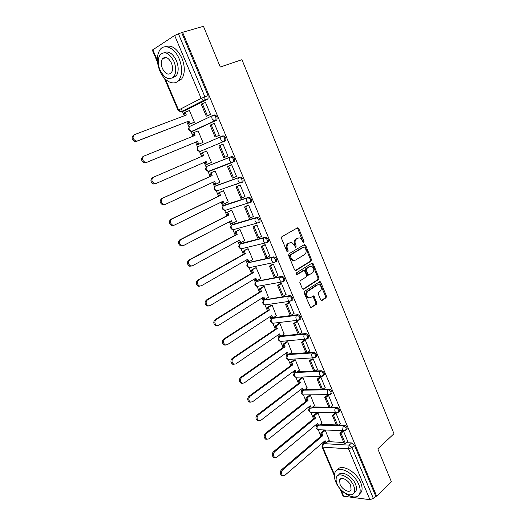 <?xml version="1.0" encoding="UTF-8"?>
<svg xmlns="http://www.w3.org/2000/svg" width="526" height="526" viewBox="0 0 526 526"><rect width="100%" height="100%" fill="white"/><g stroke="black" fill="none" stroke-linecap="round" stroke-linejoin="round"><path stroke-width="0.79" d="M303.765 242.545L304.008 241.362L298.775 228.573L297.433 227.85L281.897 236.7L281.522 238.429L286.933 251.454L287.893 251.947L288.149 250.738L287.452 249.054C286.644 246.589 287.025 244.741 288.616 243.525L289.918 242.769L291.818 242.552L294.271 245.044L295.494 247.246L295.908 247.2L296.158 246.004L295.474 244.34C294.672 241.888 295.047 240.066 296.605 238.87L297.874 238.127L299.708 237.916L302.161 240.402L302.838 242.052L303.765 242.545M303.121 242.453L297.874 228.797L297.124 228.021M287.242 251.882L286.558 249.258L287.452 249.054M295.257 247.121L294.573 244.544L295.474 244.34M291.831 300.524L292.758 299.919C293.074 297.571 292.108 296.131 289.852 295.605L264.591 299.866M283.856 281.305L284.678 280.713C285.02 278.3 284.053 276.847 281.778 276.347L256.767 281.265M275.723 261.895L276.512 261.31C276.886 258.838 275.92 257.365 273.625 256.892L248.864 262.481M267.504 242.289L268.26 241.717C268.661 239.179 267.708 237.68 265.387 237.233L240.895 243.512M259.206 222.485L259.929 221.919C260.357 219.316 259.403 217.797 257.063 217.37L232.847 224.352M250.817 202.471L251.5 201.925C251.967 199.242 251.014 197.704 248.653 197.303L224.727 205.008M242.341 182.246L242.992 181.72C243.485 178.965 242.545 177.407 240.158 177.032L216.528 185.481M232.827 162.245L234.386 161.304C234.918 158.477 233.978 156.893 231.571 156.544L208.243 165.749M165.394 57.354L165.263 57.899M320.702 299.879L321.366 300.583L321.997 300.497L326.067 297.729L326.396 296.02L320.742 282.219L320.051 281.495L304.547 291.312L304.199 293.061L310.695 307.815L316.402 304.304L316.737 302.568L313.608 295.895L310.452 297.65L308.716 297.861C306.224 295.934 305.928 293.745 307.822 291.292L317.619 284.862L319.256 284.651C321.728 286.538 322.043 288.702 320.202 291.154L318.592 292.226L318.263 293.949L320.702 299.879M182.588 32.31L203.463 26.3L220.269 67.032L241.947 59.681L393.981 433.74L377.813 448.862L391.318 481.592L376.669 496.215L182.588 32.31L178.439 33.795L204.877 96.81L204.844 99.96L180.905 111.933M311.063 261.12L311.405 259.417L305.639 245.346L304.317 244.643L288.978 253.775L288.616 255.518L294.567 269.845L295.29 270.594L295.921 270.522L311.063 261.12L310.162 261.297L310.498 259.601L304.738 245.55L304.048 244.8M313.226 263.868L318.934 277.807L318.605 279.51L303.68 289.221L303.029 289.3L302.338 288.57L299.82 282.515L300.175 280.766L306.336 276.84L306.678 275.118L304.311 270.371L297.243 274.487L296.795 274.539L296.546 272.797L311.918 263.197L312.51 263.125L313.226 263.868L312.319 264.045L318.026 277.965L318.934 277.807M327.764 441.597L343.754 442.511M346.193 442.649L351.611 442.958L349.165 445.141L352.019 447.534L373.368 498.424L369.929 499.68L343.728 496.261L342.959 495.827L339.789 488.424M181.22 108.658L182.437 111.519M182.476 111.597L184.264 115.792M186.881 121.927L189.123 127.18M190.945 131.441L192.989 136.241M195.554 142.257L197.697 147.273M199.499 151.495L201.616 156.459M204.154 162.403L206.185 167.163M207.967 171.345L210.144 176.434M212.675 182.377L214.582 186.848M216.357 190.997L218.579 196.205M221.111 202.142L222.899 206.337M224.661 210.459L226.93 215.778M229.461 221.709L231.131 225.628M232.88 229.724L235.201 235.155M237.726 241.086L239.284 244.728M241.02 248.805L243.387 254.341M245.912 260.265L247.351 263.638M249.081 267.695L251.487 273.336M254.019 279.253L255.34 282.363M257.977 286.249L257.089 286.4L259.515 292.14M262.04 298.058L263.256 300.905M264.972 304.935L267.464 310.761M269.983 316.672L271.087 319.262M272.81 323.293L275.328 329.204M277.853 335.108L278.846 337.442M280.568 341.473L283.12 347.462M285.644 353.367L286.532 355.445M288.255 359.482L290.839 365.544M293.357 371.441L294.139 373.276M295.862 377.313L298.485 383.454M300.997 389.345L301.674 390.936M303.397 394.98L306.053 401.193M308.565 407.078L309.137 408.432M310.866 412.476L313.549 418.762M316.06 424.646L316.534 425.758M318.263 429.808L320.972 436.166M323.483 442.037L323.838 442.879M376.669 496.215L375.702 496.09L373.368 498.424M207.54 99.21L184.889 110.697L180.852 111.953L203.45 100.473L208.026 98.783L203.45 100.473L201.142 98.421L174.658 35.466L178.439 33.795M157.498 62.199L152.336 50.128L174.658 35.466M193.206 122.742L194.41 122.249L189.413 110.48L188.663 110.854M209.276 115.036L210.551 114.517L205.462 102.399L204.864 102.701M218.02 135.833L219.303 135.353L214.266 123.36L211.169 124.675L216.179 136.576L219.276 135.287M201.793 142.94L203.01 142.487L198.059 130.836L196.882 131.382L198.085 130.895M226.693 156.459L227.962 155.972L222.978 144.104L221.748 144.703M210.308 162.968L211.518 162.514L206.619 150.982L205.456 151.547M210.321 162.994L211.498 162.468M226.699 156.478L227.942 155.926M235.832 176.631L236.536 176.381L231.598 164.631L230.362 165.19M219.086 182.654L219.947 182.344L215.095 170.93L213.918 171.45M244.57 196.717L245.011 196.573L240.132 184.948L238.889 185.474M227.679 202.168L228.284 201.977L223.484 190.675L222.294 191.155M236.391 184.317L237.535 183.765M253.085 216.653L253.407 216.561L248.574 205.055L247.325 205.541M236.056 221.551L236.542 221.407L231.788 210.222L230.592 210.656M261.455 236.404L256.931 224.95L255.675 225.411M244.294 240.757L244.715 240.645L240.007 229.573L238.804 229.967M269.726 255.965L265.203 244.649L263.94 245.07M252.427 259.778L252.809 259.699L248.147 248.732L246.931 249.087M277.892 275.335L273.395 264.144L272.12 264.532M260.469 278.622L260.824 278.556L256.208 267.701L254.978 268.017M285.973 294.514L281.495 283.442L280.22 283.803M268.431 297.289L264.19 286.479L262.954 286.762M293.968 313.503L289.524 302.549L288.235 302.877M276.301 315.771L272.087 305.08L270.844 305.323M301.885 332.307L297.466 321.465L296.177 321.761M284.093 334.076L279.917 323.497L278.662 323.707M309.715 350.921L305.33 340.19L304.035 340.46M291.812 352.203L287.663 341.736L286.4 341.907M317.467 369.351L313.115 358.732L311.813 358.969M299.452 370.159L295.336 359.804L294.067 359.935M325.14 387.603L320.827 377.089L319.519 377.3M307.02 387.938L302.937 377.694L301.661 377.793M332.741 405.678L328.461 395.269L327.152 395.447M314.509 405.553L310.465 395.414L309.176 395.48M340.263 423.575L336.022 413.272L334.707 413.423M321.932 423.003L317.921 412.963L316.626 412.995M347.712 441.301L343.511 431.096L342.189 431.221M329.283 440.288L325.311 430.347L324.003 430.347M320.288 424.377L336.344 424.909M338.619 424.982L344.155 425.166L343.274 425.922C345.404 426.612 346.391 427.947 346.233 429.933L345.569 430.472M312.72 406.993L328.855 407.137M330.946 407.157L336.627 407.203L335.733 407.946C337.883 408.61 338.862 409.958 338.685 411.99L337.981 412.542M305.06 389.457L321.301 389.187M323.181 389.161L329.02 389.062L328.119 389.786C330.282 390.43 331.262 391.791 331.064 393.869L330.315 394.434M297.302 371.764L313.667 371.067M315.311 371.001L321.34 370.745L320.426 371.448C322.602 372.073 323.589 373.447 323.365 375.571L322.57 376.149M289.425 353.913L305.954 352.768M307.322 352.676L313.588 352.242L312.654 352.926C314.857 353.525 315.83 354.912 315.593 357.095L314.745 357.687M281.43 335.91L305.757 333.55L304.81 334.22C307.026 334.792 307.999 336.199 307.736 338.435L306.842 339.033M273.283 317.763L297.841 314.673L296.888 315.324C299.123 315.876 300.096 317.296 299.807 319.584L298.853 320.196M213.161 115.286L214.121 114.918C216.587 115.214 217.514 116.857 216.909 119.843L193.509 130.928L191.569 131.408M346.299 429.735L347.107 429.17C347.265 427.191 346.286 425.856 344.155 425.166M338.928 411.786L339.572 411.24C339.75 409.215 338.77 407.867 336.627 407.203M331.275 393.698L331.965 393.139C332.162 391.061 331.183 389.707 329.02 389.062M323.549 375.433L324.279 374.86C324.503 372.737 323.523 371.363 321.34 370.745M315.738 356.983L316.52 356.398C316.764 354.222 315.784 352.834 313.588 352.242M307.855 338.349L308.677 337.758C308.946 335.529 307.973 334.122 305.757 333.55M299.886 319.532L300.76 318.934C301.05 316.645 300.076 315.225 297.841 314.673M218.283 190.451L218.842 190.405M209.769 170.812L210.485 170.779M200.958 151.416L199.939 151.514L197.894 149.686C197.349 148.076 197.644 146.945 198.775 146.294L221.794 136.3C220.65 136.964 220.355 138.134 220.913 139.811L222.998 141.724L225.693 140.685C226.265 137.779 225.325 136.162 222.892 135.839L221.794 136.3C224.227 136.622 225.167 138.239 224.602 141.146L200.123 151.435M201.202 150.975L202.037 150.955M375.702 496.09L354.452 445.338L351.611 442.958M181.779 32.836L208.066 95.64L208.026 98.783M294.573 244.544C293.771 242.098 294.146 240.277 295.704 239.08L296.98 238.337M286.558 249.258C285.743 246.793 286.131 244.952 287.722 243.729L289.017 242.973M295.224 270.568L310.162 261.297M305.014 247.358L304.081 246.872L290.635 254.913L290.385 256.129L291.115 257.891L293.501 260.331L295.48 260.107L304.62 254.545C306.145 253.328 306.513 251.513 305.724 249.094L305.014 247.358M303.482 247.003L304.081 246.872M294.271 260.449L292.601 260.515L290.214 258.082L289.484 256.32L289.741 255.103L303.18 247.075M302.937 289.261L317.691 279.668L318.026 277.965M303.305 270.515L296.644 274.46M312.628 272.83C314.509 270.371 314.173 268.188 311.616 266.281L310.018 266.478L306.546 268.654L306.198 270.377L308.552 275.111L312.628 272.83M308.341 275.144L307.644 275.269L306.941 274.539L305.29 270.548L305.639 268.825L309.11 266.649M312.319 264.045L311.694 263.342M309.196 297.972L307.802 297.999C305.31 296.072 305.014 293.883 306.908 291.437L316.705 285.013M310.577 307.763L315.488 304.429L315.824 302.693L312.806 296.085M321.235 300.524L325.153 297.861L325.476 296.158L319.256 281.699M185.27 115.411L184.113 112.689L185.119 112.183L186.329 115.01L134.544 134.617C132.184 136.97 132.664 139.12 135.978 141.067L137.345 140.961L136.372 141.448L135.004 141.547C131.691 139.614 131.217 137.464 133.571 135.11M194.087 122.4L189.084 124.353L190.103 123.866L188.9 121.052L136.372 141.448M189.084 124.353L187.887 121.539M210.341 114.622L206.304 116.187L207.382 115.674L202.319 103.648L205.488 102.465M207.382 115.674L210.525 114.451M206.304 116.187L201.248 104.187L202.319 103.648M188.9 121.052L137.345 140.961M190.103 123.866L194.39 122.196M185.119 112.183L189.445 110.559M193.982 135.839L192.812 133.085L193.831 132.618L195.021 135.419L144.006 156.058C141.704 158.379 142.138 160.509 145.314 162.442L146.774 162.33L145.787 162.771L144.328 162.882C141.152 160.956 140.718 158.832 143.019 156.511L143.815 156.143M202.99 142.441L197.73 144.63L198.756 144.183L197.572 141.395L145.787 162.771M197.73 144.63L196.546 141.849M219.283 135.307L215.095 137.049L210.091 125.175L211.169 124.675M215.095 137.049L216.179 136.576M197.572 141.395L146.774 162.33M198.756 144.183L202.983 142.421M193.831 132.618L198.092 130.908M155.972 183.528L153.559 183.988C150.515 182.075 150.12 179.964 152.369 177.676L153.368 177.262C151.113 179.557 151.514 181.667 154.559 183.587L156.104 183.475L206.153 161.528L207.323 164.29L211.491 162.449M207.323 164.29L206.291 164.697L205.127 161.975M152.369 177.676L202.595 156.038L201.419 153.276L206.646 151.047M206.646 151.041L201.419 153.276M219.927 145.485L223.004 144.17L218.836 145.945L219.927 145.485L224.885 157.261L227.936 155.906M224.885 157.261L223.787 157.695L218.836 145.945M153.368 177.262L203.628 155.611L202.451 152.842M203.628 155.611L202.595 156.038M164.329 204.745L162.705 204.864C159.779 202.964 159.417 200.879 161.62 198.611L162.626 198.243C160.423 200.511 160.792 202.602 163.711 204.509L165.335 204.384L214.641 181.457L215.805 184.192L219.914 182.266M215.805 184.192L214.759 184.567L213.635 181.93M161.62 198.611L211.104 175.993L209.94 173.258L215.114 170.983M214.943 170.989L209.94 173.258M231.565 164.645L227.495 166.499L232.393 178.123L233.498 177.729L228.593 166.078L231.624 164.697M233.498 177.729L236.503 176.315M227.495 166.499L228.593 166.078M162.626 198.243L212.149 175.605L210.979 172.863M212.149 175.605L211.104 175.993M173.448 225.398L171.752 225.522C168.951 223.635 168.622 221.571 170.766 219.329L171.785 219C169.642 221.249 169.97 223.313 172.771 225.207L174.468 225.075L223.05 201.188L224.201 203.891L228.245 201.892M224.201 203.891L223.149 204.233L222.057 201.675M170.766 219.329L219.533 195.744L218.375 193.035L223.504 190.721M238.094 183.574L236.956 184.12M222.827 190.899L218.375 193.035M239.58 185.139L236.062 186.835L240.908 198.341L242.026 197.986L237.173 186.454L240.158 185.014M242.026 197.986L244.984 196.507M236.062 186.835L237.173 186.454M171.785 219L220.578 195.389L219.421 192.674M238.015 183.752L239.152 183.206M220.578 195.389L219.533 195.744M182.469 245.826L180.714 245.964C178.018 244.097 177.722 242.052 179.82 239.83L180.852 239.534C178.755 241.763 179.05 243.808 181.746 245.681L183.502 245.55L231.374 220.723L232.512 223.399L236.503 221.315M232.512 223.399L231.453 223.701L230.395 221.229M179.82 239.83L227.87 215.298L226.726 212.616L231.802 210.255M230.947 210.479L226.726 212.616M247.838 205.278L244.537 206.961L249.337 218.356L250.461 218.034L245.655 206.619L248.601 205.114M250.461 218.034L253.381 216.495M244.537 206.961L245.655 206.619M180.852 239.534L228.928 214.983L227.784 212.294M228.928 214.983L227.87 215.298M159.786 70.793C164.211 81.675 174.487 86.632 179.116 79.794C182.423 74.475 182.469 67.558 179.267 59.043C174.836 47.991 164.526 43.178 159.996 49.733C156.551 55.204 156.478 62.226 159.786 70.793M176.723 82.023L181.753 78.907C185.073 73.594 185.132 66.69 181.943 58.202C177.052 48.313 171.456 44.493 165.171 46.755M164.099 52.646C168.668 50.72 172.791 53.415 176.453 60.74C178.774 66.874 178.735 71.865 176.341 75.711L172.423 77.966M159.983 69.984C164.566 78.552 169.208 80.728 173.902 76.52C176.282 72.673 176.315 67.676 173.981 61.522C169.385 52.935 164.756 50.7 160.101 54.822C157.642 58.754 157.603 63.804 159.983 69.984M171.443 63.061C168.478 57.525 165.499 56.091 162.495 58.761C160.917 61.279 160.89 64.534 162.422 68.511C165.381 74.034 168.366 75.442 171.384 72.746C172.929 70.254 172.949 67.026 171.443 63.061M335.766 481.915C340.269 493.513 356.595 501.857 359.574 493.697C360.56 491.264 360.297 488.194 358.785 484.499C354.162 472.585 337.777 464.596 334.977 472.519C333.931 475.004 334.194 478.141 335.766 481.915M359.232 494.368L361.493 491.83C362.48 489.397 362.223 486.333 360.718 482.644C356.319 471.316 340.894 463.215 337.317 470.014M338.468 475.248C340.789 469.935 352.229 475.78 355.477 484.124C356.569 486.8 356.76 489.009 356.043 490.771L354.156 492.717M337.113 483.933C340.381 492.329 352.15 498.332 354.268 492.481C354.978 490.725 354.787 488.509 353.689 485.833C350.355 477.266 338.566 471.454 336.535 477.174C335.792 478.962 335.982 481.218 337.113 483.933M350.684 485.485C348.547 479.988 340.953 476.221 339.632 479.922L340.006 484.262C342.124 489.693 349.705 493.539 351.059 489.785L350.684 485.485M191.346 266.071L189.584 266.189C187 264.341 186.73 262.31 188.775 260.107L189.814 259.851C187.769 262.06 188.038 264.091 190.629 265.946L192.444 265.801L239.613 240.06L240.744 242.71L244.669 240.546M240.744 242.71L239.672 242.979L238.646 240.586M188.775 260.107L236.121 234.662L234.99 232.005L240.02 229.599M239.067 229.829L234.99 232.005M256.096 225.181L252.934 226.884L257.681 238.16L258.812 237.877L254.058 226.581L256.958 225.016M258.812 237.877L261.692 236.279M252.934 226.884L254.058 226.581M189.814 259.851L237.193 234.372L236.056 231.716M237.193 234.372L236.121 234.662M200.077 286.131L198.368 286.203C195.882 284.375 195.639 282.363 197.638 280.174L198.69 279.957C196.691 282.153 196.934 284.165 199.42 285.999L201.287 285.848L247.772 259.2L248.89 261.823L252.763 259.588M248.89 261.823L247.805 262.06L246.819 259.745M197.638 280.174L244.294 253.828L243.176 251.198L248.154 248.745M247.141 248.969L243.176 251.198M264.302 244.866L261.238 246.602L265.939 257.766L267.077 257.516L262.375 246.332L265.229 244.708M267.077 257.516L269.91 255.86M261.238 246.602L262.375 246.332M198.69 279.957L245.372 253.578L244.248 250.941M245.372 253.578L244.294 253.828M208.717 305.981L207.066 306.014C204.673 304.199 204.456 302.207 206.409 300.03L207.468 299.853C205.515 302.029 205.738 304.028 208.132 305.843L210.038 305.678L255.846 278.155L256.951 280.752L260.771 278.445M256.951 280.752L255.866 280.956L254.913 278.714M206.409 300.03L252.388 272.803L251.277 270.2L256.215 267.708M255.149 267.918L251.277 270.2M272.448 264.341L269.457 266.123L274.112 277.169L275.262 276.952L270.601 265.886L273.421 264.21M275.262 276.952L278.05 275.243M269.457 266.123L270.601 265.886M207.468 299.853L253.473 272.586L252.362 269.976M253.473 272.586L252.388 272.803M217.277 325.62L215.68 325.62C213.378 323.825 213.181 321.846 215.088 319.683L216.16 319.538C214.253 321.708 214.45 323.687 216.751 325.482L218.704 325.305L263.842 296.92L264.94 299.491L268.707 297.111M264.94 299.491L263.842 299.662L262.921 297.499M215.088 319.683L260.403 291.595L259.298 289.011L260.39 288.827L264.19 286.486M263.099 286.677L259.298 289.011M280.516 283.619L277.596 285.44L282.206 296.381L283.363 296.197L278.747 285.243L281.522 283.507M283.363 296.197L286.111 294.428M277.596 285.44L278.747 285.243M216.16 319.538L261.494 291.404L260.39 288.827M261.494 291.404L260.403 291.595M225.746 345.056L224.207 345.023C221.992 343.248 221.814 341.282 223.675 339.132L224.76 339.027C222.892 341.177 223.07 343.143 225.286 344.925L227.278 344.734L271.764 315.508L272.849 318.052L276.558 315.6M272.849 318.052L271.745 318.191L270.851 316.1M223.675 339.132L268.332 310.195L267.247 307.644L268.345 307.486L272.074 305.087M270.969 305.244L267.247 307.644M288.511 302.7L285.651 304.567L290.214 315.396L291.378 315.245L286.815 304.403L289.55 302.614M291.378 315.245L294.087 313.424M285.651 304.567L286.815 304.403M224.76 339.027L269.437 310.044L268.345 307.486M269.437 310.044L268.332 310.195M234.142 364.288L232.65 364.229C230.513 362.473 230.355 360.527 232.176 358.384L233.268 358.311C231.447 360.455 231.604 362.407 233.741 364.163L235.76 363.959L279.602 333.905L280.68 336.43L284.336 333.905M280.68 336.43L279.569 336.535L278.708 334.523M232.176 358.384L276.189 328.618L275.111 326.094L276.222 325.969L279.878 323.503M278.773 323.635L275.111 326.094M296.434 321.583L293.626 323.503L298.143 334.22L299.314 334.109L294.797 323.372L297.492 321.524M299.314 334.109L301.99 332.235M293.626 323.503L294.797 323.372M233.268 358.311L277.301 328.5L276.222 325.969M277.301 328.5L276.189 328.618M242.453 383.322L241.013 383.237C238.955 381.501 238.811 379.568 240.592 377.438L241.69 377.398C239.909 379.535 240.053 381.468 242.118 383.204L244.163 382.987L287.367 352.131L288.432 354.629L292.042 352.039M289.385 359.35L288.097 359.429C285.927 358.548 285.486 357.128 286.775 355.168L287.314 354.702L286.486 352.762M287.314 354.702L288.432 354.629M240.592 377.438L283.968 346.864L282.903 344.359L284.02 344.267L287.617 341.742M286.499 341.841L282.903 344.359M304.278 340.283L301.523 342.248L305.994 352.861L307.177 352.782L302.7 342.15L305.356 340.25M308.105 338.284L308.532 337.981M307.177 352.782L309.807 350.855M301.523 342.248L302.7 342.15M241.69 377.398L285.085 346.772L284.02 344.267M285.085 346.772L283.968 346.864M250.685 402.166L249.298 402.055C247.305 400.339 247.181 398.419 248.923 396.295L250.028 396.288C248.285 398.419 248.417 400.339 250.402 402.055L252.473 401.825L295.06 370.179L296.112 372.651L299.669 369.995M296.112 372.651L294.987 372.697L294.185 370.823M248.923 396.295L291.674 364.932L290.615 362.453L291.739 362.388L295.277 359.804M294.152 359.876L290.615 362.453M312.043 358.798L309.341 360.81L313.772 371.317L314.956 371.264L310.524 360.744L313.141 358.791M314.956 371.264L317.546 369.291M309.341 360.81L310.524 360.744M250.028 396.288L292.798 364.873L291.739 362.388M292.798 364.873L291.674 364.932M258.838 420.813L257.497 420.688C255.577 418.992 255.465 417.085 257.168 414.961L258.286 414.988C256.583 417.111 256.688 419.025 258.614 420.721L260.699 420.465L302.674 388.05L303.719 390.502L307.223 387.78M303.719 390.502L302.588 390.516L301.819 388.714M257.168 414.961L299.307 382.829L298.262 380.37L299.386 380.337L302.871 377.694M301.74 377.734L298.262 380.37M319.742 377.129L317.086 379.187L321.465 389.588L322.662 389.569L318.276 379.154L320.853 377.149M322.662 389.569L325.213 387.544M317.086 379.187L318.276 379.154M258.286 414.988L300.438 382.797L299.386 380.337M300.438 382.797L299.307 382.829M266.912 439.269L265.617 439.131C263.763 437.454 263.664 435.561 265.328 433.444L266.452 433.503C264.788 435.62 264.887 437.52 266.748 439.197L268.845 438.921L310.222 405.75L311.254 408.176L314.706 405.395M311.254 408.176L310.11 408.169L309.373 406.434M265.328 433.444L306.862 400.549L305.83 398.116L306.967 398.116L310.386 395.414M309.249 395.42L305.83 398.116M327.363 395.282L324.746 397.386L329.085 407.683L330.289 407.696L325.949 397.38L328.487 395.328M330.289 407.696L332.807 405.618M324.746 397.386L325.949 397.38M266.452 433.503L307.999 400.549L306.967 398.116M307.999 400.549L306.862 400.549M274.914 457.541L273.665 457.39C271.863 455.733 271.778 453.853 273.408 451.742L274.539 451.827C272.915 453.945 272.994 455.825 274.796 457.488L276.913 457.193L317.691 423.285L318.717 425.692L322.122 422.845M318.717 425.692L317.566 425.652L316.856 423.982M273.408 451.742L314.351 418.104L313.325 415.698L314.469 415.718L317.835 412.963M316.691 412.943L313.325 415.698M334.904 413.252L332.34 415.402L336.633 425.606L337.843 425.646L333.543 415.428L336.048 413.331M337.843 425.646L340.329 423.522M332.34 415.402L333.543 415.428M274.539 451.827L315.495 418.131L314.469 415.718M315.495 418.131L314.351 418.104M282.843 475.629L281.627 475.465C279.885 473.834 279.812 471.96 281.41 469.849L282.547 469.968C280.956 472.085 281.029 473.959 282.771 475.596L284.895 475.287L325.088 440.656L326.107 443.037L329.467 440.124M326.107 443.037L324.95 442.964L324.266 441.36M281.41 469.849L321.767 435.495L320.748 433.108L321.899 433.161L325.219 430.34M324.069 430.294L320.748 433.108M342.38 431.05L339.855 433.246L344.109 443.352L345.326 443.418L341.065 433.299L343.531 431.156M345.326 443.418L347.771 441.248M339.855 433.246L341.065 433.299M282.547 469.968L322.918 435.548L321.899 433.161M322.918 435.548L321.767 435.495M303.108 241.565L304.008 241.362M287.255 250.935L288.149 250.738M295.257 246.207L296.158 246.004M319.019 429.755L317.974 429.709C315.975 428.808 315.547 427.421 316.705 425.554L317.323 425.067M311.708 412.41L310.603 412.391C308.565 411.49 308.144 410.096 309.327 408.209L309.926 407.729M304.337 394.894L303.173 394.901C301.089 394.007 300.662 392.606 301.878 390.7L302.457 390.22M296.894 377.208L295.671 377.247C293.541 376.36 293.107 374.953 294.363 373.019L294.922 372.546M281.805 341.315L280.45 341.433C278.228 340.559 277.787 339.132 279.115 337.14L279.917 336.614L304.81 334.22C303.831 335.101 303.594 336.311 304.1 337.85L305.376 339.217L308.677 337.758M280.108 336.482L279.917 336.614C278.938 337.468 278.701 338.639 279.201 340.118L280.45 341.433L306.816 339.046M274.151 323.102L272.738 323.266C270.463 322.399 270.009 320.959 271.383 318.94L272.159 318.414L296.888 315.324C295.888 316.192 295.645 317.395 296.158 318.947L297.492 320.36L300.76 318.934M272.672 318.072L272.159 318.414C271.166 319.249 270.923 320.419 271.423 321.912L272.738 323.266L299.005 320.13M266.011 304.771L264.953 304.922C262.619 304.061 262.158 302.608 263.579 300.556L264.322 300.037L288.879 296.237C291.134 296.763 292.108 298.203 291.792 300.55L289.537 301.313L288.136 299.846C287.617 298.288 287.867 297.085 288.879 296.237L289.852 295.605M265.288 299.425L264.322 300.037C263.316 300.852 263.066 302.016 263.572 303.522L264.953 304.922L289.537 301.313L292.758 299.919M284.678 280.713L281.502 282.067L257.089 286.4C254.696 285.546 254.229 284.079 255.695 281.995L256.412 281.476L280.792 276.959C283.067 277.458 284.033 278.918 283.692 281.325L281.502 282.067L280.036 280.555C279.51 278.984 279.766 277.781 280.792 276.959L281.778 276.347M257.392 280.884L256.412 281.476C255.393 282.278 255.136 283.435 255.643 284.954L257.089 286.4M249.903 267.543L249.16 267.701C246.694 266.853 246.221 265.367 247.733 263.243L248.423 262.737L272.619 257.477C274.92 257.957 275.88 259.43 275.512 261.909L273.389 262.632L271.85 261.067C271.317 259.476 271.58 258.286 272.619 257.477L273.625 256.892M249.416 262.158L248.423 262.737C247.384 263.513 247.121 264.67 247.641 266.202L249.16 267.701L273.389 262.632L276.512 261.31M241.776 248.66L241.145 248.811C238.62 247.97 238.133 246.47 239.692 244.307L264.368 237.798C266.689 238.252 267.649 239.751 267.247 242.289L265.196 242.999L263.579 241.381C263.046 239.777 263.309 238.58 264.368 237.798L265.387 237.233M241.362 243.255L240.349 243.808C239.297 244.57 239.034 245.721 239.554 247.266L241.145 248.811L265.196 242.999L268.26 241.717M233.583 229.592L233.064 229.737C230.46 228.909 229.967 227.383 231.571 225.181L256.03 217.922C258.371 218.349 259.325 219.868 258.897 222.472L256.925 223.155L255.222 221.485C254.683 219.868 254.952 218.678 256.03 217.922L257.063 217.37M233.222 224.155L232.203 224.694C231.138 225.437 230.861 226.581 231.387 228.139L233.064 229.737L256.925 223.155L259.929 221.919M225.332 210.341L224.898 210.472C222.222 209.65 221.716 208.112 223.379 205.857L247.601 197.829C249.968 198.236 250.922 199.775 250.455 202.457L248.568 203.115L246.779 201.386C246.234 199.755 246.51 198.572 247.601 197.829L248.653 197.303M225.01 204.87L223.971 205.39C222.886 206.107 222.61 207.251 223.142 208.815L224.898 210.472L251.5 201.925M215.206 186.197L239.093 177.532C241.48 177.913 242.427 179.478 241.927 182.226L240.132 182.864L238.245 181.075C237.699 179.432 237.982 178.248 239.093 177.532L240.158 177.032M216.705 185.389L215.653 185.888C214.555 186.585 214.273 187.723 214.812 189.307L216.659 191.017L217.797 190.905L217.001 190.899M207.047 166.301L230.487 157.024C232.9 157.373 233.84 158.964 233.314 161.798L231.604 162.403L229.625 160.548C229.073 158.891 229.362 157.715 230.487 157.024L231.571 156.544M208.329 165.716L207.257 166.19C206.146 166.867 205.857 168.004 206.396 169.596L208.335 171.364L209.42 171.259L208.598 171.266M324.72 442.425L323.372 443.589L349.165 445.141L348.541 448.836L322.734 447.153L334.424 474.498M340.94 489.732L343.728 496.261M369.929 499.68L348.541 448.836L352.019 447.534L354.452 445.338M165.447 79.255L178.59 110.006L201.142 98.421L208.066 95.64M152.796 49.674L157.353 60.332M319.413 425.107L343.274 425.922L342.636 429.604L343.656 430.761L347.107 429.17M311.833 407.709L335.733 407.946C334.806 408.899 334.589 410.122 335.082 411.615L336.147 412.811L339.572 411.24M304.159 390.154L328.119 389.786C327.179 390.726 326.955 391.949 327.455 393.448L328.559 394.684L331.965 393.139M296.388 372.447L320.426 371.448C319.473 372.369 319.243 373.585 319.749 375.097L320.906 376.379L324.279 374.86M288.498 354.577L312.654 352.926C311.688 353.827 311.458 355.043 311.964 356.569L313.18 357.89L316.52 356.398M232.525 162.37L209.42 171.259M216.377 120.303L192.411 131.362L191.457 131.461L189.307 129.574C188.755 127.949 189.058 126.825 190.208 126.194L212.8 115.45M213.01 115.352C215.469 115.648 216.396 117.291 215.798 120.283L214.299 120.829L212.109 118.85C211.544 117.16 211.846 115.996 213.01 115.352M314.561 357.759L288.097 359.429L286.9 358.153L287.538 354.688M322.228 376.287L295.671 377.247L294.527 376.018L294.987 372.697M329.822 394.632L303.173 394.901L302.075 393.711L302.529 390.384M337.344 412.792L310.603 412.391L309.558 411.233L309.998 407.906M344.793 430.768L317.974 429.709L316.968 428.591L317.402 425.258M321.991 446.811L322.438 444.095L323.372 443.589L322.734 447.153L321.991 446.811L334.339 475.682M178.59 110.006L178.084 110.335L180.852 111.953L178.59 110.006M295.704 239.08L296.605 238.87M287.722 243.729L288.616 243.525M297.874 228.797L298.775 228.573M295.402 270.627L295.921 270.522M304.738 245.55L305.639 245.346M310.498 259.601L311.405 259.417M289.741 255.103L290.635 254.913M289.484 256.32L290.385 256.129M290.214 258.082L291.115 257.891M317.691 279.668L318.605 279.51M303.088 289.313L303.68 289.221M302.785 270.614L303.693 270.443M296.868 274.559L297.243 274.487M305.639 268.825L306.546 268.654M305.29 270.548L306.198 270.377M306.941 274.539L307.848 274.375M306.908 291.437L307.822 291.292M313.365 296.743L314.278 296.605M315.824 302.693L316.737 302.568M315.488 304.429L316.402 304.304M310.708 307.822L311.359 307.736M319.828 282.37L320.742 282.219M325.476 296.158L326.396 296.02M325.153 297.861L326.067 297.729M321.379 300.589L321.997 300.497M216.909 119.843L191.457 131.461C188.656 130.875 187.96 129.35 189.373 126.891M225.693 140.685L199.939 151.514C197.165 150.863 196.527 149.338 198.006 146.932M234.386 161.304L208.335 171.364C205.594 170.654 205.002 169.122 206.554 166.768M242.992 181.72L216.659 191.017C213.944 190.241 213.398 188.702 215.022 186.401M324.627 442.202L322.971 443.635M164.27 78.026L178.084 110.329M297.183 227.988L297.986 227.784M304.146 244.748L304.889 244.577M292.601 260.515L293.501 260.331M307.644 275.269L308.552 275.111M311.813 263.263L312.51 263.125M307.802 297.999L308.716 297.861M312.937 296L313.608 295.895M319.394 281.607L320.051 281.495M135.978 141.067L135.004 141.547M145.314 162.442L144.328 162.882M154.559 183.587L153.559 183.988M163.711 204.509L162.705 204.864M172.771 225.207L171.752 225.522M181.746 245.681L180.714 245.964M179.116 79.794L181.753 78.907M176.341 75.711L173.902 76.52M166.394 57.551L162.495 58.761M359.574 493.697L361.493 491.83M356.043 490.771L354.268 492.481M341.045 478.607L339.632 479.922M190.629 265.946L189.584 266.189M199.42 285.999L198.368 286.203M208.132 305.843L207.066 306.014M216.751 325.482L215.68 325.62M225.286 344.925L224.207 345.023M233.741 364.163L232.65 364.229M242.118 383.204L241.013 383.237M250.402 402.055L249.298 402.055M258.614 420.721L257.497 420.688M266.748 439.197L265.617 439.131M274.796 457.488L273.665 457.39M282.771 475.596L281.627 475.465"/></g></svg>
